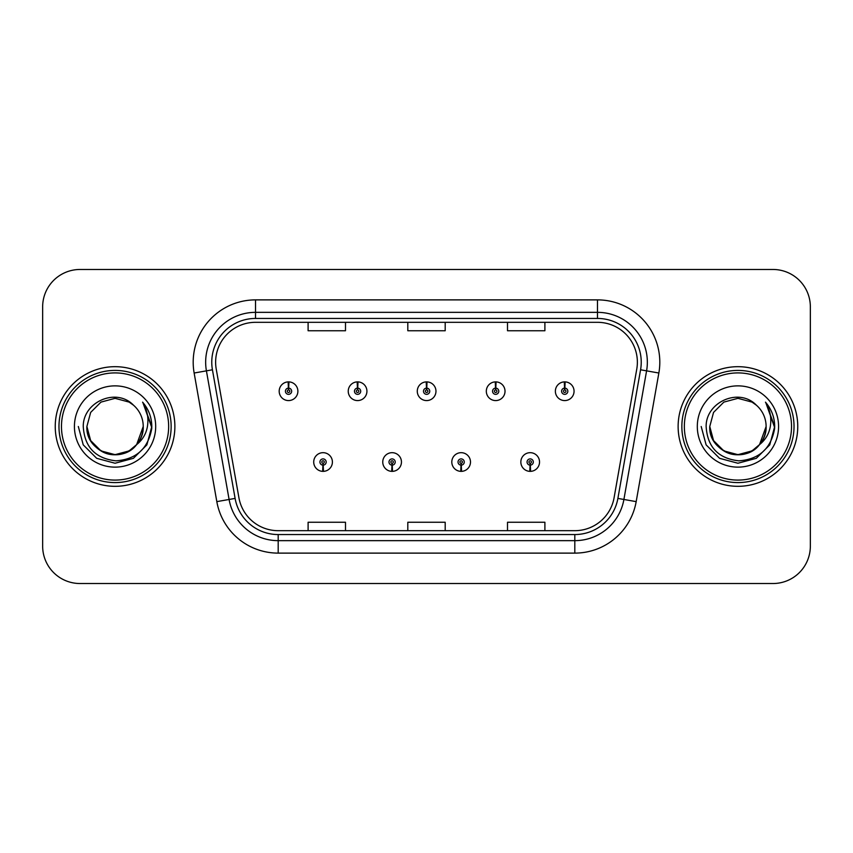 <?xml version="1.0" encoding="UTF-8"?>
<svg xmlns="http://www.w3.org/2000/svg" width="853" height="853" viewBox="0 0 853 853"><rect width="100%" height="100%" fill="white"/><g stroke="black" fill="none" stroke-linecap="round" stroke-linejoin="round"><path stroke-width="1.28" d="M391.964 465.13L391.698 471.357A9.351 9.351 0 0 0 392.508 471.357L392.241 465.13A3.113 3.113 0 0 0 395.216 462.017A3.113 3.113 0 0 0 392.103 458.903A3.113 3.113 0 0 0 388.989 462.017A3.113 3.113 0 0 0 391.964 465.13L392.049 463.264A1.248 1.248 0 0 1 390.855 462.017A1.248 1.248 0 0 1 392.103 460.769A1.248 1.248 0 0 1 393.35 462.017A1.248 1.248 0 0 1 392.156 463.264L392.241 465.13M461.015 465.13L460.737 471.357A9.351 9.351 0 0 0 461.558 471.357L461.281 465.13A3.113 3.113 0 0 0 464.267 462.017A3.113 3.113 0 0 0 461.142 458.903A3.113 3.113 0 0 0 458.029 462.017A3.113 3.113 0 0 0 461.015 465.13L461.089 463.264A1.248 1.248 0 0 1 459.895 462.017A1.248 1.248 0 0 1 461.142 460.769A1.248 1.248 0 0 1 462.39 462.017A1.248 1.248 0 0 1 461.196 463.264L461.281 465.13M530.054 465.13L529.777 471.357A9.351 9.351 0 0 0 530.598 471.357L530.321 465.13A3.113 3.113 0 0 0 533.306 462.017A3.113 3.113 0 0 0 530.193 458.903A3.113 3.113 0 0 0 527.069 462.017A3.113 3.113 0 0 0 530.054 465.13L530.139 463.264A1.248 1.248 0 0 1 528.945 462.017A1.248 1.248 0 0 1 530.193 460.769A1.248 1.248 0 0 1 531.44 462.017A1.248 1.248 0 0 1 530.246 463.264L530.321 465.13M322.924 465.13L322.647 471.357A9.351 9.351 0 0 0 323.468 471.357L323.191 465.13A3.113 3.113 0 0 0 326.177 462.017A3.113 3.113 0 0 0 323.063 458.903A3.113 3.113 0 0 0 319.939 462.017A3.113 3.113 0 0 0 322.924 465.13L323.01 463.264A1.248 1.248 0 0 1 321.816 462.017A1.248 1.248 0 0 1 323.063 460.769A1.248 1.248 0 0 1 324.311 462.017A1.248 1.248 0 0 1 323.116 463.264L323.191 465.13M357.716 388.115L357.993 381.888A9.351 9.351 0 0 0 357.172 381.888L357.45 388.115A3.113 3.113 0 0 0 354.464 391.228A3.113 3.113 0 0 0 357.578 394.342A3.113 3.113 0 0 0 360.702 391.228A3.113 3.113 0 0 0 357.716 388.115L357.631 389.981A1.248 1.248 0 0 1 358.825 391.228A1.248 1.248 0 0 1 357.578 392.476A1.248 1.248 0 0 1 356.33 391.228A1.248 1.248 0 0 1 357.524 389.981L357.45 388.115M426.756 388.115L427.033 381.888A9.351 9.351 0 0 0 426.212 381.888L426.489 388.115A3.113 3.113 0 0 0 423.504 391.228A3.113 3.113 0 0 0 426.628 394.342A3.113 3.113 0 0 0 429.741 391.228A3.113 3.113 0 0 0 426.756 388.115L426.681 389.981A1.248 1.248 0 0 1 427.875 391.228A1.248 1.248 0 0 1 426.628 392.476A1.248 1.248 0 0 1 425.38 391.228A1.248 1.248 0 0 1 426.575 389.981L426.489 388.115M495.806 388.115L496.073 381.888A9.351 9.351 0 0 0 495.262 381.888L495.529 388.115A3.113 3.113 0 0 0 492.554 391.228A3.113 3.113 0 0 0 495.668 394.342A3.113 3.113 0 0 0 498.781 391.228A3.113 3.113 0 0 0 495.806 388.115L495.721 389.981A1.248 1.248 0 0 1 496.915 391.228A1.248 1.248 0 0 1 495.668 392.476A1.248 1.248 0 0 1 494.42 391.228A1.248 1.248 0 0 1 495.614 389.981L495.529 388.115M564.846 388.115L565.123 381.888A9.351 9.351 0 0 0 564.302 381.888L564.579 388.115A3.113 3.113 0 0 0 561.594 391.228A3.113 3.113 0 0 0 564.707 394.342A3.113 3.113 0 0 0 567.831 391.228A3.113 3.113 0 0 0 564.846 388.115L564.761 389.981A1.248 1.248 0 0 1 565.955 391.228A1.248 1.248 0 0 1 564.707 392.476A1.248 1.248 0 0 1 563.46 391.228A1.248 1.248 0 0 1 564.654 389.981L564.579 388.115M288.677 388.115L288.943 381.888A9.351 9.351 0 0 0 288.133 381.888L288.399 388.115A3.113 3.113 0 0 0 285.424 391.228A3.113 3.113 0 0 0 288.538 394.342A3.113 3.113 0 0 0 291.651 391.228A3.113 3.113 0 0 0 288.677 388.115L288.591 389.981A1.248 1.248 0 0 1 289.785 391.228A1.248 1.248 0 0 1 288.538 392.476A1.248 1.248 0 0 1 287.29 391.228A1.248 1.248 0 0 1 288.485 389.981L288.399 388.115M55.242 426.5A59.817 59.817 0 0 0 115.059 486.317A59.817 59.817 0 0 0 174.876 426.5A59.817 59.817 0 0 0 115.059 366.683A59.817 59.817 0 0 0 55.242 426.5A59.817 59.817 0 0 0 115.059 486.317A59.817 59.817 0 0 0 174.876 426.5A59.817 59.817 0 0 0 115.059 366.683A59.817 59.817 0 0 0 55.242 426.5M678.124 426.5A59.817 59.817 0 0 0 737.941 486.317A59.817 59.817 0 0 0 797.758 426.5A59.817 59.817 0 0 0 737.941 366.683A59.817 59.817 0 0 0 678.124 426.5A59.817 59.817 0 0 0 737.941 486.317A59.817 59.817 0 0 0 797.758 426.5A59.817 59.817 0 0 0 737.941 366.683A59.817 59.817 0 0 0 678.124 426.5M215.628 362.194A39.878 39.878 0 0 1 255.516 322.317L597.484 322.317A39.878 39.878 0 0 1 636.764 369.114L614.085 497.736A39.878 39.878 0 0 1 574.805 530.683L278.195 530.683A39.878 39.878 0 0 1 238.915 497.736L216.236 369.114A39.878 39.878 0 0 1 215.628 362.194M211.768 362.194A43.748 43.748 0 0 0 212.429 369.786L235.108 498.408A43.748 43.748 0 0 0 278.195 534.554L574.805 534.554A43.748 43.748 0 0 0 617.892 498.408L640.571 369.786A43.748 43.748 0 0 0 597.484 318.446L255.516 318.446A43.748 43.748 0 0 0 211.768 362.194M194.143 373.017A62.312 62.312 0 0 1 255.516 299.883L597.484 299.883A62.312 62.312 0 0 1 658.857 373.017L636.178 501.628A62.312 62.312 0 0 1 574.805 553.117L278.195 553.117A62.312 62.312 0 0 1 216.822 501.628L194.143 373.017L206.415 370.852A49.847 49.847 0 0 1 255.516 312.347L597.484 312.347A49.847 49.847 0 0 1 646.585 370.852L623.906 499.463A49.847 49.847 0 0 1 574.805 540.653L278.195 540.653A49.847 49.847 0 0 1 229.094 499.463L206.415 370.852A49.847 49.847 0 0 1 205.658 362.194M810.35 306.856A37.383 37.383 0 0 0 772.967 269.473L80.033 269.473A37.383 37.383 0 0 0 42.65 306.856L42.65 546.144A37.383 37.383 0 0 0 80.033 583.527L772.967 583.527A37.383 37.383 0 0 0 810.35 546.144L810.35 306.856L810.35 546.144M407.809 322.317L407.809 330.751L445.191 330.751L445.191 322.317M308.104 322.317L308.104 330.751L345.497 330.751L345.497 322.317M507.503 322.317L507.503 330.751L544.896 330.751L544.896 322.317M445.191 530.683L445.191 522.249L407.809 522.249L407.809 530.683M345.497 530.683L345.497 522.249L308.104 522.249L308.104 530.683M544.896 530.683L544.896 522.249L507.503 522.249L507.503 530.683M42.65 306.856L42.65 546.144M772.967 269.473L80.033 269.473M80.033 583.527L772.967 583.527M297.889 391.228A9.351 9.351 0 0 0 288.943 381.888A9.351 9.351 0 0 1 297.889 391.228A9.351 9.351 0 0 1 288.538 400.579A9.351 9.351 0 0 1 279.187 391.228A9.351 9.351 0 0 1 288.133 381.888M313.712 462.017A9.351 9.351 0 0 0 322.647 471.357A9.351 9.351 0 0 1 313.712 462.017A9.351 9.351 0 0 1 323.063 452.676A9.351 9.351 0 0 1 332.403 462.017A9.351 9.351 0 0 1 323.468 471.357M366.929 391.228A9.351 9.351 0 0 0 357.993 381.888A9.351 9.351 0 0 1 366.929 391.228A9.351 9.351 0 0 1 357.578 400.579A9.351 9.351 0 0 1 348.237 391.228A9.351 9.351 0 0 1 357.172 381.888M435.968 391.228A9.351 9.351 0 0 0 427.033 381.888A9.351 9.351 0 0 1 435.968 391.228A9.351 9.351 0 0 1 426.628 400.579A9.351 9.351 0 0 1 417.277 391.228A9.351 9.351 0 0 1 426.212 381.888M505.019 391.228A9.351 9.351 0 0 0 496.073 381.888A9.351 9.351 0 0 1 505.019 391.228A9.351 9.351 0 0 1 495.668 400.579A9.351 9.351 0 0 1 486.317 391.228A9.351 9.351 0 0 1 495.262 381.888M574.058 391.228A9.351 9.351 0 0 0 565.123 381.888A9.351 9.351 0 0 1 574.058 391.228A9.351 9.351 0 0 1 564.707 400.579A9.351 9.351 0 0 1 555.367 391.228A9.351 9.351 0 0 1 564.302 381.888L564.515 386.878M382.752 462.017A9.351 9.351 0 0 0 391.698 471.357A9.351 9.351 0 0 1 382.752 462.017A9.351 9.351 0 0 1 392.103 452.676A9.351 9.351 0 0 1 401.454 462.017A9.351 9.351 0 0 1 392.508 471.357M451.802 462.017A9.351 9.351 0 0 0 460.737 471.357A9.351 9.351 0 0 1 451.802 462.017A9.351 9.351 0 0 1 461.142 452.676A9.351 9.351 0 0 1 470.493 462.017A9.351 9.351 0 0 1 461.558 471.357M520.842 462.017A9.351 9.351 0 0 0 529.777 471.357A9.351 9.351 0 0 1 520.842 462.017A9.351 9.351 0 0 1 530.193 452.676A9.351 9.351 0 0 1 539.533 462.017A9.351 9.351 0 0 1 530.598 471.357L530.385 466.378M143.133 402.797C148.827 409.696 151.706 417.597 151.802 426.5L151.738 428.611C148.113 448.635 136.192 459.383 115.965 460.844C95.429 458.519 84.522 447.068 83.253 426.5C82.944 402.019 116.221 387.091 133.516 405.218L129.144 402.104L115.059 398.33L100.974 402.104L90.663 412.415L86.889 426.5L90.663 412.415L100.974 402.104L115.059 398.33L129.144 402.104L133.516 405.218L129.144 402.104L115.059 398.33L100.974 402.104L90.663 412.415L86.889 426.5L90.663 412.415L100.974 402.104L115.059 398.33L129.144 402.104L133.516 405.218L129.144 402.104L115.059 398.33L100.974 402.104L90.663 412.415L86.889 426.5L90.663 412.415L100.974 402.104L115.059 398.33L129.144 402.104L133.516 405.218L129.144 402.104L115.059 398.33L100.974 402.104L90.663 412.415L86.889 426.5L90.663 412.415L100.974 402.104L115.059 398.33L129.144 402.104L133.516 405.218L129.144 402.104L115.059 398.33L100.974 402.104L90.663 412.415L86.889 426.5C87.262 437.12 91.964 445.255 100.974 450.896C118.535 462.145 144.189 447.335 143.229 426.5A28.17 28.17 0 0 0 133.516 405.218L129.144 402.104L115.059 398.33L100.974 402.104L90.663 412.415L86.889 426.5C87.262 437.12 91.964 445.255 100.974 450.896C118.535 462.145 144.189 447.335 143.229 426.5C144.189 447.335 118.535 462.145 100.974 450.896C91.964 445.255 87.262 437.12 86.889 426.5C85.929 447.335 111.583 462.145 129.144 450.896C138.154 445.255 142.846 437.12 143.229 426.5C144.189 447.335 118.535 462.145 100.974 450.896C91.964 445.255 87.262 437.12 86.889 426.5C87.262 437.12 91.964 445.255 100.974 450.896C118.535 462.145 144.189 447.335 143.229 426.5C144.189 447.335 118.535 462.145 100.974 450.896C91.964 445.255 87.262 437.12 86.889 426.5L90.663 440.585L100.974 450.896L115.059 454.67L129.144 450.896L136.651 444.605L143.229 426.5A28.17 28.17 0 0 1 136.651 444.605C121.691 464.81 85.417 451.887 86.889 426.5L90.663 440.585L100.974 450.896L115.059 454.67L129.144 450.896L136.576 444.69M168.649 426.5A53.59 53.59 0 0 0 115.059 372.91A53.59 53.59 0 0 0 61.469 426.5A53.59 53.59 0 0 0 115.059 480.09A53.59 53.59 0 0 0 168.649 426.5M171.144 426.5A56.085 56.085 0 0 0 115.059 370.415A56.085 56.085 0 0 0 58.974 426.5A56.085 56.085 0 0 0 115.059 482.585A56.085 56.085 0 0 0 171.144 426.5M74.424 426.5A40.635 40.635 0 0 0 115.059 467.135A40.635 40.635 0 0 0 155.694 426.5A40.635 40.635 0 0 0 115.059 385.865A40.635 40.635 0 0 0 74.424 426.5M151.802 426.788L151.802 426.5C151.695 417.256 148.614 409.141 142.579 402.158C147.174 409.696 148.795 417.81 147.43 426.5C146.119 433.889 142.526 439.924 136.651 444.605M78.316 426.5L83.242 444.871L96.688 458.317L115.059 463.243L133.431 458.317L146.876 444.871L151.802 426.5L142.846 402.467L151.781 427.566M142.846 402.467L151.781 427.598M766.015 402.797C771.709 409.696 774.599 417.597 774.684 426.5L774.62 428.611C770.995 448.635 759.074 459.383 738.847 460.844C718.311 458.519 707.404 447.068 706.135 426.5C705.826 402.019 739.103 387.091 756.398 405.218L752.026 402.104L737.941 398.33L723.856 402.104L713.545 412.415L709.771 426.5L713.545 412.415L723.856 402.104L737.941 398.33L752.026 402.104L756.398 405.218L752.026 402.104L737.941 398.33L723.856 402.104L713.545 412.415L709.771 426.5L713.545 412.415L723.856 402.104L737.941 398.33L752.026 402.104L756.398 405.218L752.026 402.104L737.941 398.33L723.856 402.104L713.545 412.415L709.771 426.5L713.545 412.415L723.856 402.104L737.941 398.33L752.026 402.104L756.398 405.218L752.026 402.104L737.941 398.33L723.856 402.104L713.545 412.415L709.771 426.5L713.545 412.415L723.856 402.104L737.941 398.33L752.026 402.104L756.398 405.218L752.026 402.104L737.941 398.33L723.856 402.104L713.545 412.415L709.771 426.5C710.154 437.12 714.846 445.255 723.856 450.896C741.417 462.145 767.071 447.335 766.111 426.5A28.17 28.17 0 0 0 756.398 405.218L752.026 402.104L737.941 398.33L723.856 402.104L713.545 412.415L709.771 426.5C710.154 437.12 714.846 445.255 723.856 450.896C741.417 462.145 767.071 447.335 766.111 426.5C767.071 447.335 741.417 462.145 723.856 450.896C714.846 445.255 710.154 437.12 709.771 426.5C708.811 447.335 734.465 462.145 752.026 450.896C761.036 445.255 765.738 437.12 766.111 426.5C767.071 447.335 741.417 462.145 723.856 450.896C714.846 445.255 710.154 437.12 709.771 426.5C710.154 437.12 714.846 445.255 723.856 450.896C741.417 462.145 767.071 447.335 766.111 426.5C767.071 447.335 741.417 462.145 723.856 450.896C714.846 445.255 710.154 437.12 709.771 426.5L713.545 440.585L723.856 450.896L737.941 454.67L752.026 450.896L759.533 444.605L766.111 426.5A28.17 28.17 0 0 1 759.533 444.605C744.573 464.81 708.299 451.887 709.771 426.5L713.545 440.585L723.856 450.896L737.941 454.67L752.026 450.896L759.458 444.69M791.531 426.5A53.59 53.59 0 0 0 737.941 372.91A53.59 53.59 0 0 0 684.351 426.5A53.59 53.59 0 0 0 737.941 480.09A53.59 53.59 0 0 0 791.531 426.5M794.026 426.5A56.085 56.085 0 0 0 737.941 370.415A56.085 56.085 0 0 0 681.856 426.5A56.085 56.085 0 0 0 737.941 482.585A56.085 56.085 0 0 0 794.026 426.5M697.306 426.5A40.635 40.635 0 0 0 737.941 467.135A40.635 40.635 0 0 0 778.576 426.5A40.635 40.635 0 0 0 737.941 385.865A40.635 40.635 0 0 0 697.306 426.5M774.684 426.788L774.684 426.5C774.577 417.256 771.507 409.141 765.461 402.158C770.056 409.696 771.677 417.81 770.312 426.5C769.001 433.889 765.408 439.924 759.533 444.605M701.198 426.5L706.124 444.871L719.569 458.317L737.941 463.243L756.312 458.317L769.758 444.871L774.684 426.5L765.727 402.467L774.663 427.566M765.727 402.467L774.663 427.598M597.484 299.883L597.484 318.446M206.415 370.852L212.429 369.786M278.195 553.117L278.195 534.554M574.805 534.554L574.805 553.117M617.892 498.408L636.178 501.628M216.822 501.628L235.108 498.408M640.571 369.786L658.857 373.017M255.516 299.883L255.516 318.446"/></g></svg>

